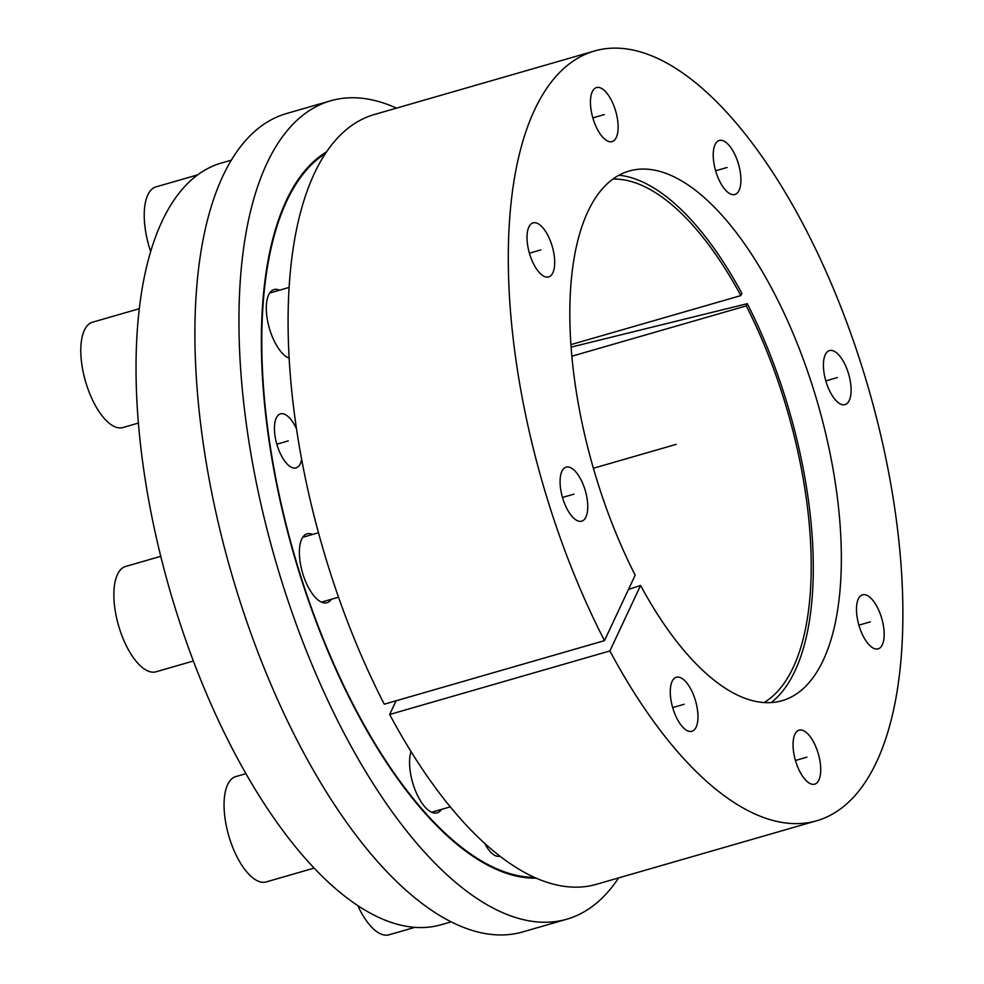 <?xml version="1.0" encoding="UTF-8"?>
<svg xmlns="http://www.w3.org/2000/svg" width="984" height="984" viewBox="0 0 984 984"><rect width="100%" height="100%" fill="white"/><g stroke="black" fill="none" stroke-linecap="round" stroke-linejoin="round"><path stroke-width="1.48" d="M771.149 702.601A278.312 117.895 73.9 0 0 747.286 303.675L571.114 347.131M612.958 179.063A274.093 116.112 -106.1 0 1 740.854 295.594L741.887 293.38A278.312 117.895 73.9 0 0 618.973 175.238M395.58 701.912A298.89 126.616 -106.1 0 1 395.051 701.088M325.483 153.492A379.517 160.773 73.9 0 0 294.228 554.582A379.517 160.773 73.9 0 0 534.361 877.359M484.768 843.448A28.118 11.906 73.9 0 0 499.688 856.154A28.118 11.906 73.9 0 0 499.835 856.105M279.53 290.194A35.842 15.178 73.9 0 0 274.019 289.591A35.842 15.178 73.9 0 0 269.96 330.218A35.842 15.178 73.9 0 0 289.173 358.188M411.017 751.555A35.842 15.178 73.9 0 0 413.231 784.592A35.842 15.178 73.9 0 0 437.154 812.846A35.842 15.178 73.9 0 0 441.496 809.389M312.592 534.447A35.842 15.178 73.9 0 0 307.082 533.845A35.842 15.178 73.9 0 0 303.035 574.484A35.842 15.178 73.9 0 0 326.959 602.725A35.842 15.178 73.9 0 0 331.3 599.281M296.553 428.987A28.118 11.906 73.9 0 0 280.477 413.883A28.118 11.906 73.9 0 0 277.303 445.752A28.118 11.906 73.9 0 0 296.073 467.904A28.118 11.906 73.9 0 0 301.645 459.245M451.139 921.86L441.139 924.739A396.38 167.92 -106.1 0 1 169.912 590.449A396.38 167.92 -106.1 0 1 221.351 163.049L231.351 160.171M747.286 303.675L746.253 305.889A274.093 116.112 -106.1 0 1 764.014 702.564M571.876 356.208L746.253 305.889M570.941 344.621L740.854 295.594M635.184 575.16A275.655 116.776 -106.1 0 1 633.352 170.011A275.655 116.776 -106.1 0 1 817.79 403.502A275.655 116.776 -106.1 0 1 786.093 699.353A275.655 116.776 -106.1 0 1 640.584 585.455L609.883 650.941A400.599 169.703 73.9 0 0 816.659 820.767A400.599 169.703 73.9 0 0 868.638 388.828A400.599 169.703 73.9 0 0 594.533 50.983A400.599 169.703 73.9 0 0 604.483 640.645L635.184 575.16M695.098 699.415A28.118 11.906 73.9 0 0 676.328 677.263A28.118 11.906 73.9 0 0 673.142 709.132A28.118 11.906 73.9 0 0 691.912 731.284A28.118 11.906 73.9 0 0 695.098 699.415M817.864 752.317A28.118 11.906 73.9 0 0 799.106 730.153A28.118 11.906 73.9 0 0 795.921 762.022A28.118 11.906 73.9 0 0 814.691 784.174A28.118 11.906 73.9 0 0 817.864 752.317M881.307 616.993A28.118 11.906 73.9 0 0 862.538 594.84A28.118 11.906 73.9 0 0 859.352 626.71A28.118 11.906 73.9 0 0 878.122 648.862A28.118 11.906 73.9 0 0 881.307 616.993M848.233 372.739A28.118 11.906 73.9 0 0 829.475 350.587A28.118 11.906 73.9 0 0 826.289 382.456A28.118 11.906 73.9 0 0 845.059 404.608A28.118 11.906 73.9 0 0 848.233 372.739M738.037 162.618A28.118 11.906 73.9 0 0 719.267 140.466A28.118 11.906 73.9 0 0 716.094 172.335A28.118 11.906 73.9 0 0 734.864 194.488A28.118 11.906 73.9 0 0 738.037 162.618M615.258 109.728A28.118 11.906 73.9 0 0 596.501 87.576A28.118 11.906 73.9 0 0 593.315 119.445A28.118 11.906 73.9 0 0 612.085 141.598A28.118 11.906 73.9 0 0 615.258 109.728M551.827 245.041A28.118 11.906 73.9 0 0 533.057 222.888A28.118 11.906 73.9 0 0 529.884 254.758A28.118 11.906 73.9 0 0 548.654 276.91A28.118 11.906 73.9 0 0 551.827 245.041M584.89 489.306A28.118 11.906 73.9 0 0 566.132 467.142A28.118 11.906 73.9 0 0 562.946 499.011A28.118 11.906 73.9 0 0 581.716 521.163A28.118 11.906 73.9 0 0 584.89 489.306M604.483 640.645L384.277 704.187A400.599 169.703 -106.1 0 1 374.326 114.525L594.533 50.983M816.659 820.767L596.452 884.309A400.599 169.703 -106.1 0 1 389.676 714.482L609.883 650.941M396.109 700.78L389.676 714.482M628.493 589.428L640.584 585.455M618.604 877.913A425.9 180.416 -106.1 0 1 576.587 915.637A425.9 180.416 73.9 0 1 566.772 919.216A425.9 180.416 73.9 0 1 278.829 571.827A425.9 180.416 73.9 0 1 320.796 104.378A425.9 180.416 -106.1 0 1 330.612 100.799A425.9 180.416 -106.1 0 1 396.49 108.129M566.772 919.216L522.725 931.922A425.9 180.416 73.9 0 1 234.795 584.545A425.9 180.416 73.9 0 1 276.75 117.084A425.9 180.416 -106.1 0 1 286.578 113.517L330.612 100.799M326.577 151.856A380.353 161.13 73.9 0 0 293.884 554.681A380.353 161.13 73.9 0 0 536.157 878.159M193.381 661.014L156.062 671.789A54.821 23.222 73.9 0 1 119.458 628.591A54.821 23.222 -106.1 0 1 125.657 566.452L160.761 556.317M314.105 868.097L266.258 881.91A54.821 23.222 73.9 0 1 229.653 838.712A54.821 23.222 -106.1 0 1 235.852 776.561L245.926 773.658M357.795 905.624A54.821 23.222 73.9 0 0 389.024 934.8L414.842 927.359M150.687 251.621A54.821 23.222 73.9 0 1 149.826 249.013A54.821 23.222 -106.1 0 1 156.025 186.874L197.698 174.857M138.412 423.083L122.988 427.536A54.821 23.222 73.9 0 1 86.395 384.338A54.821 23.222 -106.1 0 1 92.594 322.186L139.322 308.705M593.401 468.249L676.229 444.35M276.836 444.202L288.275 440.893M562.479 497.461L573.918 494.152M529.417 253.208L540.856 249.899M592.848 117.883L604.287 114.587M715.626 170.785L727.065 167.477M825.822 380.894L837.261 377.598M858.884 625.16L870.336 621.851M795.453 760.472L806.892 757.163M672.675 707.582L684.114 704.273M302.74 537.301L318.496 532.75M321.448 602.122L338.545 597.19M431.644 812.243L450.278 806.855M269.678 293.035L289.136 287.426M288.373 357.868L289.136 357.647"/></g></svg>
